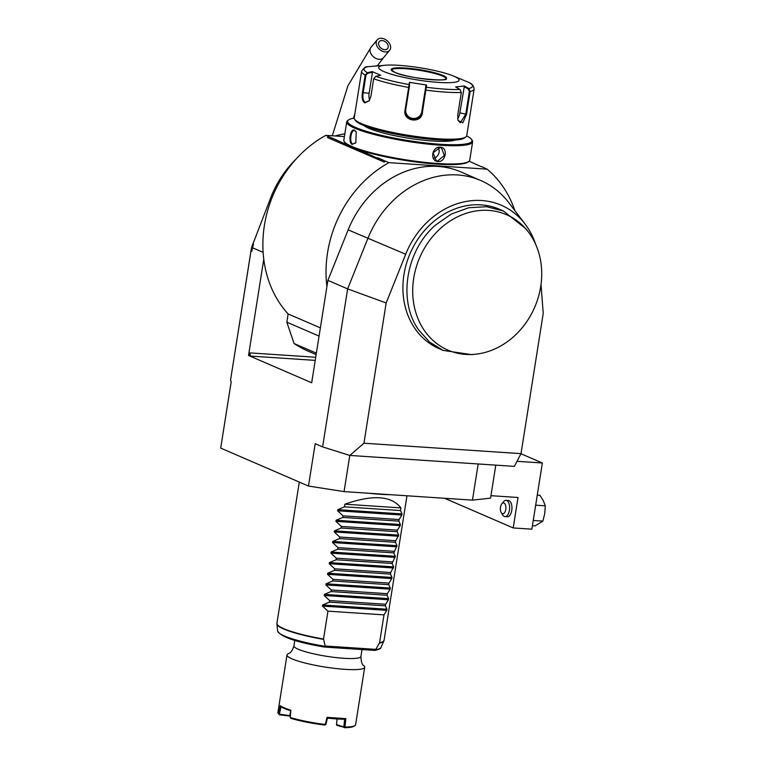 <?xml version="1.0" encoding="UTF-8"?>
<svg xmlns="http://www.w3.org/2000/svg" width="766" height="766" viewBox="0 0 766 766"><rect width="100%" height="100%" fill="white"/><g stroke="black" fill="none" stroke-linecap="round" stroke-linejoin="round"><path stroke-width="1.15" d="M537.263 495.152L539.934 495.324L543.276 500.61L545.296 505.809L544.75 513.498L542.883 521.1L535.089 525.897L532.418 525.715M542.883 521.1L533.251 520.459M520.966 453.74L542.357 462.99L531.872 529.172L513.201 527.937L518.017 497.488L490.958 495.688M295.848 159.318A94.927 80.593 -66.6 0 0 271.164 196.584L252.904 244.057A27.126 23.028 113.4 0 0 251.018 250.855L230.556 380.041L231.179 381.918L220.704 448.1L308.478 486.046L344.058 491.609L472.459 500.131L490.566 498.139L495.793 465.134M308.478 486.046L315.19 443.686L322.61 446.894L349.784 455.435L514.359 466.37L521.014 453.644L543.228 313.399L541.007 284.483M344.058 491.609L349.794 455.435L363.946 443.217L521.014 453.644M363.946 443.217L386.16 302.972L347.63 288.897L322.61 446.894M535.654 244.325A80.392 68.251 113.4 0 0 525.074 224.045A80.392 68.251 113.4 0 0 405.693 254.245L386.16 302.972M527.142 230.422L525.936 228.795L503.396 210.985L499.451 209.281A75.939 64.478 113.4 0 0 419.261 237.201A75.939 64.478 113.4 0 0 414.799 328.336A75.939 64.478 113.4 0 0 439.186 348.702A75.939 64.478 113.4 0 0 441.178 349.516M525.074 224.045L508.844 202.731A94.927 80.593 113.4 0 0 480.675 180.479A94.927 80.593 113.4 0 0 367.881 238.398L347.63 288.897L327.896 280.366L326.919 286.532A111.204 94.409 -66.6 0 1 388.956 162.641L377.59 157.92A10.983 1.676 -171 0 1 377.628 157.748L377.983 158.514M348.348 145.281L325.799 135.343A111.204 94.409 -66.6 0 0 263.772 259.234L248.529 355.472L311.676 382.77L326.919 286.532M263.121 252.368L252.435 247.744L251.88 251.229L251.047 250.501L230.556 380.041M472.459 500.131L478.185 463.966M256.284 235.401L252.847 243.99A25.948 22.032 113.4 0 0 251.047 250.501M335.154 135.965A94.927 80.593 -66.6 0 1 344.834 133.859M252.435 247.744L253.508 244.316L252.847 243.99M325.799 135.343L344.403 136.578M388.956 162.641L487.109 169.162A111.204 94.409 -66.6 0 1 514.857 210.631M487.109 169.162L484.485 168.032M311.752 382.33A2.71 1.369 93.8 0 1 311.532 382.272L311.877 382.78M248.529 355.472L251.009 356.113A2.71 1.369 93.8 0 1 250.118 352.906L248.73 355.481M316.138 354.61L308.468 351.297A130.191 110.524 -66.6 0 1 294.077 343.532L286.829 322.17L288.131 313.945L320.37 327.886M316.368 353.164L294.077 343.532M263.772 259.234A111.204 94.409 113.4 0 0 288.131 313.945M385.03 161.138L384.273 162.114L327.484 137.564L328.671 136.779M384.273 162.114L385.557 161.176M319.068 336.102L286.829 322.17M469.108 161.186L477.582 165.044M481.431 166.71L481.833 166.682A10.983 1.676 -171 0 1 481.795 166.864L475.782 164.269A10.983 1.676 -171 0 1 476.806 164.518M481.833 166.682L484.246 167.725M377.628 157.748L383.642 160.343A10.983 1.676 -171 0 1 382.617 160.094M377.897 158.409L358.038 149.466M331.381 138.301L331.084 137.823A10.983 1.676 -171 0 1 331.113 137.641L337.126 140.235A10.983 1.676 -171 0 1 336.102 139.986M331.113 137.641L331.467 138.407M480.675 180.479L460.931 171.948A94.927 80.593 113.4 0 0 348.147 229.867L327.896 280.366M354.208 118.127A62.927 9.613 9 0 0 348.635 119.879L347.726 120.53A63.741 9.738 9 0 0 346.73 121.89L343.838 140.159A63.741 9.738 9 0 0 344.355 141.767L345.026 142.667A62.927 9.613 9 0 0 437.185 164.125A62.927 9.613 9 0 0 467.835 162.124L468.754 161.473A63.741 9.738 9 0 0 469.74 160.104L472.641 141.834A63.741 9.738 9 0 0 472.115 140.226L471.444 139.326A62.927 9.613 9 0 0 466.695 135.936M344.355 141.767A63.741 9.738 9 0 0 437.712 163.493A63.741 9.738 9 0 0 468.754 161.473M438.018 161.511C429.525 161.291 431.919 146.153 440.287 147.216C448.33 147.244 445.936 162.373 438.018 161.511L436.18 160.467L433.077 152.798L439.943 147.627L441.561 148.02L444.309 155.527L437.846 160.87M346.73 121.89A63.741 9.738 9 0 0 377.255 135.295A63.741 9.738 9 0 0 440.603 145.234A63.741 9.738 9 0 0 472.641 141.834M352.245 144.506C347.946 142.926 350.359 127.817 354.514 130.21L356.238 131.944L355.788 142.916L352.8 144.008C348.884 142.648 351.134 128.506 354.897 130.766L356.362 132.164M348.635 119.879A62.927 9.613 9 0 0 373.76 133.428A62.927 9.613 9 0 0 440.335 144.267A62.927 9.613 9 0 0 471.444 139.326M454.851 140.073A47.463 7.248 -171 0 1 415.229 139.192A47.463 7.248 -171 0 1 368.963 128.362A47.463 7.248 -171 0 1 364.195 125.71M369.327 100.614L365.277 102.433C363.151 100.921 362.442 97.713 363.17 92.82L365.947 75.279L365.181 75.116L367.354 72.693L372.257 71.602L380.702 75.25L375.8 76.341L373.684 78.793L370.907 96.334L369.202 100.806L364.731 102.931C362.414 101.294 361.638 97.876 362.404 92.657L365.181 75.116A56.962 8.704 -171 0 1 361.619 71.267L354.227 117.926A56.962 8.704 9 0 0 354.687 119.362L355.807 120.865A55.602 8.493 9 0 0 362.414 124.982A55.602 8.493 9 0 0 419.395 138.043A55.602 8.493 9 0 0 464.32 138.052L465.852 136.97A56.962 8.704 9 0 0 466.733 135.745L474.125 89.086A56.962 8.704 -171 0 1 470.142 91.518L466.523 114.354L462.817 122.799L458.039 120.482L457.714 115.321L461.324 92.485L460.04 89.498L455.636 86.96L464.397 85.993L468.792 88.54L470.142 91.518L469.366 91.441L465.757 114.278L460.261 122.761L457.953 120.243M354.687 119.362A56.962 8.704 9 0 0 361.456 123.575A56.962 8.704 9 0 0 419.825 136.961A56.962 8.704 9 0 0 465.852 136.97M386.6 65.148A40.684 6.214 9 0 0 383.852 71.564A40.684 6.214 9 0 0 438.602 82.412A40.684 6.214 9 0 0 453.884 76.207A40.684 6.214 9 0 0 452.256 75.547A40.684 6.214 9 0 0 386.6 65.148L367.757 66.699A54.951 8.388 -171 0 0 367.354 72.693L367.67 73.325L372.448 72.263L369.126 93.213A8.139 4.117 93.8 0 0 369.643 100.097M365.947 75.279L367.67 73.325M367.757 66.699L367.383 66.747C365.87 66.316 363.946 67.82 361.619 71.267M375.819 65.905L376.479 65.819M405.022 110.266L409.121 84.576L409.599 85.15L409.398 82.345L426.595 85.026L422.334 112.975C421.233 124.054 402.677 121.219 405.022 110.266L405.645 110.285L409.599 85.15M460.04 89.498A54.951 8.388 -171 0 1 426.317 87.257L425.676 87.659L421.721 112.793C420.649 123.192 403.481 120.568 405.645 110.285L405.559 110.993M372.257 71.602L372.448 72.263M376.508 65.732L378.069 65.646M474.125 89.086C473.331 83.188 469.012 82.958 469.481 82.68L452.256 75.547M469.194 82.546A54.951 8.388 -171 0 1 468.792 88.54L468.304 89.047L469.366 91.441M464.397 85.993L459.868 112.822A8.139 3.926 -76.1 0 1 457.647 118.768M375.8 76.341A54.951 8.388 -171 0 0 409.121 84.576L409.398 82.345M426.595 85.026L425.676 87.659M425.944 85.486L421.788 111.731A8.139 8.043 3.8 0 1 405.616 110.467M445.965 78.745A27.528 4.203 9 0 0 445.917 78.4A27.528 4.203 9 0 0 442.47 76.054A27.528 4.203 9 0 0 405.415 68.71A27.528 4.203 9 0 0 391.752 69.821A27.528 4.203 9 0 0 391.589 70.127M464.024 86.577L468.304 89.047M433.719 158.303A6.779 5.755 113.4 0 0 438.334 147.761M354.304 130.622L354.897 130.766L354.514 130.21M355.922 142.715L352.8 144.008M381.487 38.3A8.139 5.764 39.8 0 0 377.15 39.909A8.139 5.764 39.8 0 0 377.619 47.262A8.139 5.764 39.8 0 0 385.298 51.944A8.139 5.764 39.8 0 0 389.635 50.336A8.139 5.764 39.8 0 0 389.166 42.982A8.139 5.764 39.8 0 0 381.487 38.3M384.656 49.675A5.429 3.84 -140.2 0 1 379.543 46.544A5.429 3.84 -140.2 0 1 379.227 41.651A5.429 3.84 -140.2 0 1 382.129 40.579A5.429 3.84 -140.2 0 1 387.242 43.7A5.429 3.84 -140.2 0 1 387.558 48.603A5.429 3.84 -140.2 0 1 384.656 49.675M390.679 494.702A54.242 8.282 -171 0 1 380.396 494.29A54.242 8.282 -171 0 1 368.618 493.237M386.763 610.349L322.505 606.088L327.953 611.153L383.986 614.868L386.763 610.349L386.945 609.229L385.413 605.858L385.662 604.278L388.439 599.759L324.181 595.498L324.363 594.368L331.056 591.553L387.089 595.268L388.621 598.639L388.439 599.759M400.924 507.906C391.416 495.688 372.736 494.443 344.901 504.191L400.924 507.906L400.503 510.549L402.035 513.919L401.863 515.049L399.076 519.559L398.827 521.139L400.359 524.509L400.187 525.639L397.401 530.149L397.152 531.728L398.684 535.099L395.725 540.739L395.476 542.318L397.008 545.689L393.801 552.908L395.333 556.279L392.115 563.498L393.657 566.869L390.689 572.508L390.44 574.088L391.972 577.459L391.799 578.589L389.013 583.098L388.764 584.678L390.296 588.049L390.124 589.178L387.337 593.688L387.089 595.268M344.901 504.191L344.48 506.833L337.777 509.658L337.595 510.778L343.053 515.844L342.804 517.423L336.102 520.248L335.92 521.368L341.377 526.433L341.119 528.013L334.426 530.838L334.244 531.958L339.692 537.023L339.443 538.603L332.741 541.428L332.568 542.548L338.017 547.613L337.768 549.193L331.065 552.018L330.893 553.138L336.341 558.203L336.092 559.783L329.39 562.598L329.217 563.728L334.665 568.793L334.416 570.373L327.714 573.188L327.532 574.318L332.99 579.383L332.741 580.963L326.038 583.778L325.856 584.908L331.314 589.973L331.056 591.553M322.505 606.088L322.678 604.958L329.38 602.143L329.629 600.563L324.181 595.498M327.953 611.153L323.539 639.035L325.157 646.006L375.8 649.367L379.563 642.751A54.242 8.282 9 0 0 384.082 640.28L406.966 495.784M383.986 614.868L379.563 642.751M329.38 602.143L385.413 605.858M329.629 600.563L385.662 604.278M331.314 589.973L387.337 593.688M332.741 580.963L388.764 584.678M332.99 579.383L389.013 583.098M334.416 570.373L390.44 574.088M334.665 568.793L390.689 572.508M336.092 559.783L392.115 563.498M336.341 558.203L392.374 561.918M337.768 549.193L393.801 552.908M338.017 547.613L394.05 551.328M339.443 538.603L395.476 542.318M339.692 537.023L395.725 540.739M341.119 528.013L397.152 531.728M341.377 526.433L397.401 530.149M342.804 517.423L398.827 521.139M343.053 515.844L399.076 519.559M344.48 506.833L400.503 510.549M375.8 649.367L374.497 650.382L324.717 647.069L325.157 646.006M375.876 649.654A52.337 7.995 9 0 0 380.97 647.442C381.286 648.295 379.352 649.271 375.168 650.353L374.497 650.382M324.717 647.069L324.631 646.255A52.337 7.995 9 0 1 277.675 631.079L276.909 624.003A54.204 8.282 -171 0 0 323.549 639.38M293.943 645.882C291.281 654.241 288.169 653.245 288.294 653.733A39.325 6.004 -171 0 0 287.02 654.94A39.325 6.004 -171 0 0 305.854 663.212A39.325 6.004 -171 0 0 344.939 669.34A39.325 6.004 9 0 0 364.702 667.243A39.325 6.004 9 0 0 363.869 665.702C362.136 664.993 361.15 661.929 360.92 656.491A33.905 5.18 9 0 1 343.877 658.291A33.905 5.18 9 0 1 298.252 649.252A33.905 5.18 9 0 1 293.943 645.882L294.814 640.386M290.209 717.483L290.879 710.197A39.325 6.004 9 0 1 280.289 705.62L281.132 706.645A38.511 5.879 9 0 0 290.793 710.829L290.209 717.483A39.325 6.004 9 0 0 325.282 724.445L327.044 717.369L345.83 718.613L345.016 727.087A39.325 6.004 9 0 0 354.993 725.536A39.325 6.004 9 0 0 355.606 724.693L364.702 667.243M280.289 705.62L278.776 713.95A39.325 6.004 9 0 1 278.24 713.376L278.91 714.285A38.511 5.879 -171 0 0 279.427 714.831L278.776 713.95M287.02 654.94L277.924 712.39A39.325 6.004 9 0 0 278.24 713.376M345.016 727.087L343.857 726.905L344.604 719.236L345.83 718.613M344.604 719.236A38.511 5.879 -171 0 1 327.446 718.096L325.876 724.435L324.65 725.048A38.511 5.879 9 0 1 290.889 718.355L290.209 717.531M327.044 717.369L327.446 718.096M344.394 727.403L337.03 725.402L336.533 724.607L343.857 726.905M336.485 724.895L337.059 718.968M354.993 725.536L354.074 726.187A38.511 5.879 -171 0 1 344.355 727.7M290.486 715.3L289.558 715.99L279.427 714.831M279.207 714.487L281.132 706.645M279.762 714.199L290.132 715.703M289.902 715.358L290.716 710.8M290.802 710.829L290.879 710.197M325.282 724.445L324.65 725.048M325.876 724.435L325.301 724.483M337.088 718.968L336.533 724.607M503.396 210.985L486.544 206.696L468.725 207.749L451.241 214.078L435.347 225.214C405.693 250.808 397.726 301.095 418.743 330.05L429.621 342.076L443.131 350.407L471.54 354.629L475.542 354.218A73.766 62.621 113.4 0 0 534.697 307.252A73.766 62.621 113.4 0 0 528.377 231.983A73.766 62.621 113.4 0 0 436.993 231.763A73.766 62.621 113.4 0 0 421.961 326.709A73.766 62.621 113.4 0 0 475.542 354.218M517.012 461.304L542.357 462.99M444.596 498.283L513.201 527.937M506.029 500.361L508.356 500.524A8.139 4.117 93.8 0 1 509.074 500.696A8.139 4.117 93.8 0 1 511.86 509.629A8.139 4.117 93.8 0 1 507.283 516.753L504.947 516.6A8.139 4.117 -86.2 0 0 509.534 509.476A8.139 4.117 -86.2 0 0 506.747 500.543A8.139 4.117 93.8 0 0 506.029 500.361A8.139 4.117 93.8 0 0 503.511 501.749L501.835 503.837A5.429 2.748 93.8 0 1 503.99 503.032A5.429 2.748 -86.2 0 1 505.78 509.467A5.429 2.748 -86.2 0 1 502.314 513.622A5.429 2.748 93.8 0 1 501.251 512.607A5.429 2.748 93.8 0 1 501.835 503.837M504.947 516.6A8.139 4.117 -86.2 0 1 504.229 516.428A8.139 4.117 93.8 0 1 502.64 514.896L501.251 512.607M545.296 505.809L535.673 505.177M271.164 196.584L272.313 197.082M315.228 360.384L251.009 356.113M315.716 357.262L250.118 352.906M348.147 229.867L405.693 254.245M362.404 92.657L369.126 93.213M409.264 87.448L408.632 87.429A56.962 8.704 -171 0 1 373.684 78.793M461.324 92.485A56.962 8.704 -171 0 1 425.953 90.139L425.341 89.957M422.334 112.975L421.721 112.793L421.788 111.731M364.731 102.931L365.277 102.433M466.523 114.354L459.868 112.822M443.026 75.489A28.074 4.29 9 0 0 405.252 68.002A28.074 4.29 9 0 0 394.701 72.282A28.074 4.29 9 0 0 432.484 79.769A28.074 4.29 9 0 0 443.026 75.489M445.975 78.726A27.528 4.203 9 0 0 442.48 75.987A27.528 4.203 9 0 0 412.194 69.266A27.528 4.203 9 0 0 391.589 70.108L394.835 72.31C407.292 78.812 450.839 81.732 445.975 78.726M332.3 135.774L347.86 85.926L371.012 47.262A8.139 5.764 39.8 0 0 371.491 54.606A8.139 5.764 39.8 0 0 379.16 59.298A8.139 5.764 39.8 0 0 383.507 57.689L389.635 50.336M299.295 482.073L276.928 623.313A54.242 8.282 9 0 0 283.813 628.695A54.242 8.282 9 0 0 323.539 639.035M386.945 609.229L322.678 604.958M388.621 598.639L324.363 594.368M390.124 589.178L325.856 584.908M390.296 588.049L326.038 583.778M391.799 578.589L327.532 574.318M391.972 577.459L327.714 573.188M393.475 567.999L329.217 563.728M393.657 566.869L329.39 562.598M395.151 557.409L330.893 553.138M395.333 556.279L331.065 552.018M396.826 546.819L332.568 542.548M397.008 545.689L332.741 541.428M398.502 536.229L334.244 531.958M398.684 535.099L334.426 530.838M400.187 525.639L335.92 521.368M400.359 524.509L336.102 520.248M401.863 515.049L337.595 510.778M402.035 513.919L337.777 509.658M380.97 647.442L383.881 640.951A54.204 8.282 -171 0 1 379.448 643.095M353.452 118.251L354.945 113.378M377.437 65.684L383.507 57.689M371.012 47.262L377.15 39.909M324.439 647.04C296.643 642.348 281.055 637.034 277.675 631.079M362.021 649.549L360.92 656.491M276.928 623.313L276.909 624.003M383.881 640.951L384.082 640.28M439.186 348.702L443.131 350.407M528.377 231.983L525.936 228.795"/></g></svg>
